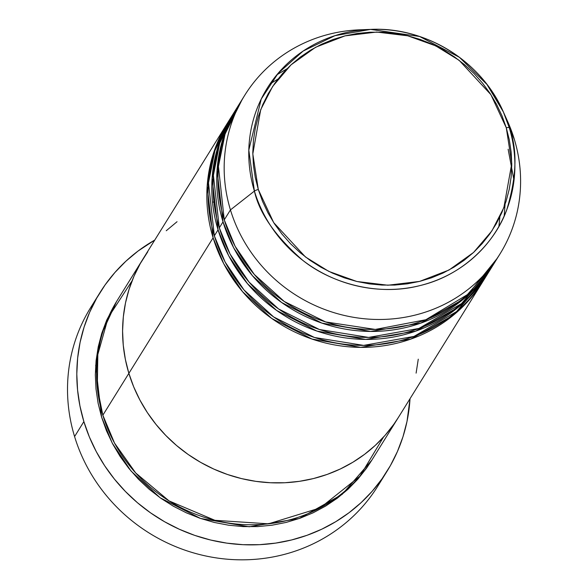 <?xml version="1.0" encoding="UTF-8"?>
<svg xmlns="http://www.w3.org/2000/svg" width="588" height="588" viewBox="0 0 588 588"><rect width="100%" height="100%" fill="white"/><g stroke="black" fill="none" stroke-linecap="round" stroke-linejoin="round"><path stroke-width="0.88" d="M99.96 292.64A169.057 160.597 -148.1 0 1 154.754 240.066L138.07 251.032L125.92 261.182L114.903 272.501L105.12 284.879L96.675 298.182L89.648 312.294L84.099 327.082L80.086 342.392L77.645 358.085L76.8 374.005L77.565 389.998L79.931 405.918L83.871 421.603L89.347 436.906L96.307 451.68L104.686 465.784L114.403 479.08L125.369 491.436L137.467 502.74L150.587 512.876L164.603 521.754L179.377 529.281L194.768 535.396L210.636 540.027L226.814 543.136L243.16 544.694L259.506 544.679L275.699 543.099L291.575 539.968L306.995 535.315L321.805 529.178L335.858 521.63L349.029 512.729L361.179 502.571L372.197 491.252L381.972 478.882L390.417 465.578L397.451 451.459L403 436.678L407.014 421.368L410.02 398.715A169.057 160.597 -148.1 0 1 387.132 471.12A169.057 160.597 -148.1 0 1 223.491 542.621A169.057 160.597 -148.1 0 1 83.871 421.603L74.58 436.553L83.871 421.603A169.057 160.597 -148.1 0 1 99.96 292.64L90.67 307.59A169.057 160.597 31.9 0 0 74.58 436.553A169.057 160.597 -148.1 0 1 95.535 300.248M371.792 460.206L342.113 494.405L299.292 518.498L249.194 526.767L200.493 518.44L160.179 497.801L131.021 471.025L112.264 443.168L101.614 417.193L98.108 403.243L96.013 389.094L95.329 374.879L96.079 360.723L98.247 346.78L101.812 333.168L106.744 320.026L116.542 301.556L101.474 334.256L95.66 365.618L101.614 417.193L106.479 430.791L112.668 443.925L120.114 456.457L128.757 468.276L138.496 479.264L149.249 489.312L160.914 498.323L173.372 506.209L186.506 512.905L200.192 518.337L214.289 522.453L228.673 525.216L243.204 526.598L257.728 526.591L272.126 525.187L286.238 522.401L299.946 518.263L313.11 512.81L325.605 506.099L337.306 498.19L348.111 489.165L357.901 479.102L366.596 468.107L371.792 460.206M132.079 280.821L108.221 317.498L97.821 354.498L97.299 387.588L102.849 415.194A150.271 142.759 31.9 0 0 226.953 522.769A150.271 142.759 31.9 0 0 372.417 459.213L482.667 281.821A150.271 142.759 -148.1 0 0 483.285 280.821L453.613 315.014L410.784 339.107L360.687 347.376L311.985 339.055L271.671 318.417L242.513 291.633L223.756 263.777L213.106 237.802A150.271 142.759 -148.1 0 1 227.409 123.171L143.171 258.705A150.271 142.759 31.9 0 0 128.868 373.343A150.271 142.759 31.9 0 0 252.972 480.91A150.271 142.759 31.9 0 0 398.429 417.355A150.271 142.759 -148.1 0 1 252.972 480.91A150.271 142.759 -148.1 0 1 128.868 373.343L125.362 359.393L123.267 345.244L122.583 331.029L123.333 316.873L125.501 302.93L129.066 289.318L133.998 276.176L140.245 263.637L147.757 251.804L140.245 263.637L133.998 276.176L129.066 289.318L125.501 302.93L123.333 316.873L122.583 331.029L123.267 345.244L125.362 359.393L128.868 373.343L102.849 415.194L128.868 373.343A150.271 142.759 -148.1 0 1 143.171 258.705L117.152 300.564A150.271 142.759 31.9 0 0 102.849 415.194L114.542 443.109L135.718 472.987L169.094 500.925L214.936 520.314L268.503 523.827L320.1 507.929L359.907 476.229L383.508 437.09M213.914 201.824L212.518 202.331L213.914 201.824M177.039 221.72L166.242 230.746L177.039 221.72M128.868 373.343L133.733 386.941L139.922 400.075L147.368 412.607L156.011 424.426L165.75 435.414L176.503 445.461L188.167 454.473L200.626 462.359L213.76 469.055L227.446 474.487L241.543 478.603L255.927 481.366L270.458 482.748L284.982 482.741L299.38 481.337L313.492 478.551L327.2 474.413L340.364 468.959L352.859 462.249L364.56 454.34L375.364 445.314L385.155 435.252L393.85 424.257L398.517 417.215L393.85 424.257L385.155 435.252L375.364 445.314L364.56 454.34L352.859 462.249L340.364 468.959L327.2 474.413L313.492 478.551L299.38 481.337L284.982 482.741L270.458 482.748L255.927 481.366L241.543 478.603L227.446 474.487L213.76 469.055L200.626 462.359L188.167 454.473L176.503 445.461L165.75 435.414L156.011 424.426L147.368 412.607L139.922 400.075L133.733 386.941L128.868 373.343L213.106 237.802L128.868 373.343M416.106 373.13L418.266 359.18L416.106 373.13M382.274 478.463A169.057 160.597 -148.1 0 1 218.743 558.255A169.057 160.597 -148.1 0 1 74.58 436.553A169.057 160.597 31.9 0 0 214.201 557.571A169.057 160.597 31.9 0 0 377.841 486.07L387.132 471.12M499.881 216.876L498.933 226.365M231.194 117.233L214.921 150.631L208.49 182.861L214.341 235.81L218.06 229.834L214.341 235.81A150.271 142.759 31.9 0 0 338.453 343.385A150.271 142.759 31.9 0 0 483.909 279.829L487.628 273.846A150.271 142.759 -148.1 0 0 488.238 272.847L458.566 307.046L415.738 331.14L365.64 339.408L316.939 331.081L276.625 310.442L247.467 283.666L228.717 255.809L218.06 229.834A150.271 142.759 -148.1 0 1 232.363 115.197L228.651 121.172A150.271 142.759 31.9 0 0 214.341 235.81L225.094 261.969L244.071 290.024L273.626 316.925L314.47 337.483L363.663 345.391L413.974 336.417L456.597 311.559L485.732 276.816M505.055 204.381L504.195 215.943M235.501 110.235L219.633 143.406L213.407 175.349L219.302 227.835L223.014 221.86L219.302 227.835A150.271 142.759 31.9 0 0 343.407 335.41A150.271 142.759 31.9 0 0 488.863 271.854L492.582 265.872A150.271 142.759 -148.1 0 0 493.2 264.872L463.52 299.071L420.692 323.165L370.594 331.434L321.893 323.106L281.579 302.467L252.421 275.691L233.671 247.835L223.014 221.86A150.271 142.759 -148.1 0 1 237.317 107.222L233.605 113.205A150.271 142.759 31.9 0 0 219.302 227.835L230.055 254.001L249.033 282.056L278.58 308.957L319.424 329.508L368.617 337.416L418.928 328.442L461.551 303.584L490.686 268.841M505.415 116.747A150.271 142.759 -148.1 0 1 514.316 139.282A150.271 142.759 31.9 0 0 507.76 121.745L503.372 111.941C481.565 61.321 425.624 26.548 370.572 29.4A134.917 128.162 -148.1 0 1 503.372 111.941A134.917 128.162 -148.1 0 1 509.259 127.684L514.316 139.282A150.271 142.759 -148.1 0 1 500.013 253.913A150.271 142.759 -148.1 0 1 354.557 317.476A150.271 142.759 -148.1 0 1 230.445 209.901L224.256 219.868L230.445 209.901L254.406 191.085A134.917 128.162 -148.1 0 1 370.572 29.4L334.954 35.662L303.143 51.06L278.153 73.265L261.234 99.049L248.812 150.109L254.406 191.085A3.756 0.794 -16.9 0 1 258.294 189.49L252.811 153.887L260.712 109.662L272.656 86.436L291.031 64.842L315.616 47.253L344.994 35.875L376.665 32.061L407.734 35.802L435.723 45.864L459.118 60.307L490.892 94.653L506.29 127.794A3.756 0.794 -16.9 0 1 509.259 127.684L503.372 111.941L486.945 84.429L459.434 57.308L419.545 36.463L370.572 29.4L359.834 29.812A150.271 142.759 31.9 0 0 230.445 209.901A150.271 142.759 -148.1 0 1 244.755 95.263L238.559 105.23A150.271 142.759 31.9 0 0 224.256 219.868L235.104 246.218L254.317 274.464L284.261 301.49L325.634 321.945L375.328 329.427L425.844 319.732L468.232 294.118L496.809 258.83M514 180.45L508.128 149.242M232.363 115.197A150.271 142.759 -148.1 0 1 232.988 114.204L217.92 146.897L212.106 178.26L218.06 229.834A150.271 142.759 -148.1 0 0 342.165 337.402A150.271 142.759 -148.1 0 0 487.628 273.846M227.409 123.171A150.271 142.759 -148.1 0 1 228.034 122.172L212.966 154.864L207.152 186.227L213.106 237.802A150.271 142.759 -148.1 0 0 337.211 345.376A150.271 142.759 -148.1 0 0 482.667 281.821M244.755 95.263A150.271 142.759 -148.1 0 1 365.354 29.701M237.317 107.222A150.271 142.759 -148.1 0 1 237.942 106.23L222.874 138.922L217.06 170.285L223.014 221.86A150.271 142.759 -148.1 0 0 347.118 329.434A150.271 142.759 -148.1 0 0 492.582 265.872M241.764 100.313L225.079 133.939L218.435 166.455L224.256 219.868A150.271 142.759 31.9 0 0 348.361 327.442A150.271 142.759 31.9 0 0 493.817 263.88L500.013 253.913M230.445 209.901A150.271 142.759 31.9 0 0 415.077 315.109A150.271 142.759 31.9 0 0 514.316 139.282L509.259 127.684A134.917 128.162 -148.1 0 1 420.163 285.54A134.917 128.162 -148.1 0 1 254.406 191.085L230.445 209.901M258.294 189.49L255.236 177.311L253.399 164.949L252.803 152.527L253.457 140.164L255.354 127.978L258.47 116.086L262.777 104.605L268.238 93.646L274.794 83.312L282.387 73.706L290.942 64.915L300.38 57.029L310.604 50.12L321.518 44.254L333.021 39.492L344.994 35.875L357.328 33.45L369.903 32.222L382.597 32.208L395.283 33.42L407.851 35.831L420.17 39.433L432.129 44.173L443.602 50.024L454.487 56.918L464.674 64.79L474.068 73.566L482.579 83.165L490.127 93.485L496.632 104.436L502.042 115.909L506.29 127.794L509.355 139.981L511.185 152.336L511.78 164.758L511.126 177.12L509.237 189.307L506.121 201.199L501.807 212.68L496.345 223.638L489.789 233.973L482.197 243.579L473.641 252.37L464.204 260.256L453.98 267.165L443.065 273.03L431.57 277.793L419.589 281.409L407.256 283.842L394.688 285.07L381.994 285.077L369.301 283.872L356.732 281.454L344.414 277.859L332.463 273.111L320.989 267.268L310.104 260.374L299.917 252.495L290.516 243.719L282.005 234.127L274.464 223.8L267.952 212.849L262.549 201.375L258.294 189.49A3.756 0.794 163.1 0 0 254.406 191.085C259.367 213.437 275.529 236.552 302.894 260.44C330.676 282.666 377.055 296.8 420.163 285.54C463.572 275.28 495.449 241.675 506.775 209.718C516.793 176.532 517.624 149.183 509.259 127.684A3.756 0.794 163.1 0 0 506.29 127.794L511.78 163.405L503.872 207.623L491.928 230.856L473.56 252.45L448.967 270.039L419.589 281.409L387.918 285.224L356.85 281.483L328.861 271.421L305.473 256.978L273.699 222.631L258.294 189.49M286.937 68.811L276.948 74.698M219.714 155.827L216.979 171.534M278.021 78.983L269.929 84.04M498.896 226.439L499.837 216.972M276.875 74.786L286.826 68.921"/></g></svg>

